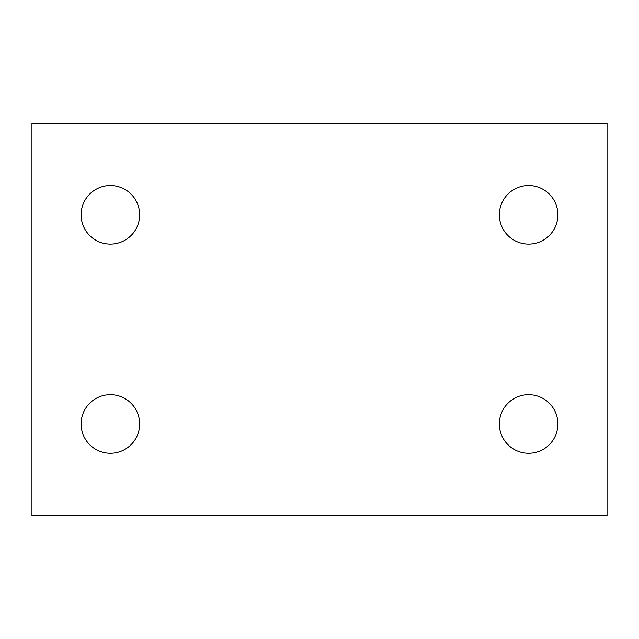<?xml version="1.0" encoding="UTF-8"?>
<svg xmlns="http://www.w3.org/2000/svg" width="639" height="639" viewBox="0 0 639 639"><rect width="100%" height="100%" fill="white"/><g stroke="black" fill="none" stroke-linecap="round" stroke-linejoin="round"><path stroke-width="0.96" d="M139.653 214.832A29.274 29.274 0 0 1 110.371 244.106A29.274 29.274 0 0 1 81.097 214.832A29.274 29.274 0 0 1 110.371 185.558A29.274 29.274 0 0 1 139.653 214.832M557.903 214.832A29.274 29.274 0 0 1 528.629 244.106A29.274 29.274 0 0 1 499.347 214.832A29.274 29.274 0 0 1 528.629 185.558A29.274 29.274 0 0 1 557.903 214.832M557.903 423.961A29.274 29.274 0 0 1 528.629 453.235A29.274 29.274 0 0 1 499.347 423.961A29.274 29.274 0 0 1 528.629 394.678A29.274 29.274 0 0 1 557.903 423.961M139.653 423.961A29.274 29.274 0 0 1 110.371 453.235A29.274 29.274 0 0 1 81.097 423.961A29.274 29.274 0 0 1 110.371 394.678A29.274 29.274 0 0 1 139.653 423.961M607.05 515.553L607.05 123.447L31.95 123.447L31.95 515.553L607.05 515.553"/></g></svg>
